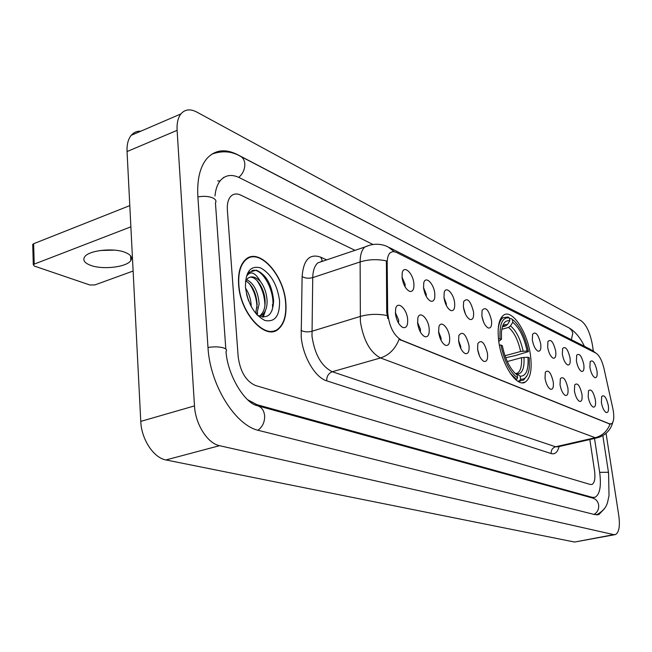 <?xml version="1.0" encoding="UTF-8"?>
<svg xmlns="http://www.w3.org/2000/svg" width="652" height="652" viewBox="0 0 652 652"><rect width="100%" height="100%" fill="white"/><g stroke="black" fill="none" stroke-linecap="round" stroke-linejoin="round"><path stroke-width="0.98" d="M530.492 355.454C527.615 332.178 512.122 308.543 503.515 315.226C498.796 319.015 497.191 327.614 498.715 341.02C501.486 364.631 517.06 388.046 525.39 381.99C530.492 378.193 532.187 369.35 530.492 355.454M576.417 360.988L576.678 355.201C579.302 352.813 581.674 355.919 583.793 364.517C584.355 369.415 583.63 371.721 581.6 371.436C579.221 370.026 577.493 366.546 576.417 360.988M562.35 354.272L562.619 348.494C565.365 345.902 567.835 349.056 570.044 357.948C570.598 362.936 569.824 365.275 567.705 364.965C565.227 363.514 563.434 359.945 562.35 354.272M547.664 347.255L547.933 341.509C550.81 338.681 553.393 341.876 555.7 351.094C556.246 356.171 555.414 358.543 553.214 358.217C550.614 356.709 548.764 353.058 547.664 347.255M532.325 339.928L532.586 334.215C535.602 331.143 538.308 334.378 540.72 343.938C541.258 349.105 540.369 351.518 538.063 351.167C535.349 349.611 533.442 345.862 532.325 339.928M481.869 315.821L482.105 310.36C485.569 306.318 488.707 309.676 491.51 320.425C492.007 325.902 490.932 328.421 488.291 327.997C485.169 326.253 483.026 322.194 481.869 315.821M483.678 322.308L481.926 316.236M463.393 306.994L463.613 301.672C467.239 297.222 470.54 300.613 473.515 311.827C473.996 317.41 472.847 319.969 470.076 319.513C466.791 317.711 464.566 313.539 463.393 306.994M465.487 314.166L463.409 307.076M443.988 297.719L444.175 292.569C445.772 285.446 453.678 293.31 454.615 302.797C455.08 308.486 453.857 311.094 450.948 310.605C447.492 308.73 445.169 304.435 443.988 297.719M446.367 305.552L446.302 303.669L443.963 297.524M423.572 287.972L423.735 283.025C425.283 275.283 433.824 283.375 434.754 293.31C435.194 299.113 433.89 301.762 430.833 301.24C427.19 299.292 424.77 294.867 423.572 287.972M426.253 296.44L426.221 294.199L423.523 287.54M402.072 277.695L402.194 273.025C403.669 264.573 412.936 272.911 413.857 283.327C414.273 289.243 412.871 291.933 409.66 291.379C405.813 289.349 403.286 284.785 402.072 277.695M405.063 286.807L405.096 284.239L402.007 277.076M589.905 367.435L590.158 361.64C592.668 359.439 594.942 362.496 596.979 370.817C597.55 375.633 596.865 377.907 594.926 377.638C592.635 376.269 590.965 372.871 589.905 367.435M588.186 396.848L588.479 390.784C591.054 388.502 593.361 391.559 595.398 399.961C595.985 405.039 595.243 407.41 593.165 407.076C590.883 405.666 589.221 402.26 588.186 396.848M574.412 390.923L574.714 384.851C577.411 382.365 579.815 385.471 581.943 394.167C582.521 399.334 581.723 401.746 579.563 401.387C577.175 399.929 575.463 396.44 574.412 390.923M560.035 384.729L560.345 378.673C563.173 375.968 565.683 379.114 567.9 388.111C568.471 393.392 567.623 395.829 565.357 395.446C562.872 393.938 561.095 390.361 560.035 384.729M545.023 378.258L545.333 372.227C548.291 369.276 550.924 372.471 553.238 381.795C553.793 387.174 552.888 389.66 550.524 389.244C547.924 387.679 546.091 384.02 545.023 378.258M477.59 349.211L477.867 343.474C481.445 339.219 484.656 342.553 487.484 353.474C487.981 359.317 486.799 361.958 483.931 361.404C480.817 359.578 478.698 355.519 477.59 349.211M479.497 355.968L477.557 348.983M458.609 341.037L458.861 335.438C462.618 330.743 466.001 334.101 469.008 345.511C469.481 351.485 468.217 354.166 465.202 353.571C461.926 351.672 459.733 347.5 458.609 341.037M460.785 348.437L460.719 346.375L458.552 340.499M438.649 332.438L438.877 327.027C440.565 319.651 448.641 327.402 449.587 337.149C450.043 343.254 448.682 345.984 445.512 345.332C442.064 343.359 439.782 339.064 438.649 332.438M441.111 340.466L441.086 338.038L438.568 331.632M417.63 323.384L417.818 318.209C419.456 310.156 428.217 318.127 429.146 328.347C429.578 334.59 428.119 337.361 424.778 336.668C421.151 334.606 418.771 330.181 417.63 323.384M420.385 332.039L420.426 329.252L417.541 322.357M395.471 313.84L395.617 308.958C397.174 300.156 406.701 308.323 407.622 319.072C408.022 325.462 406.457 328.282 402.928 327.532C399.105 325.372 396.62 320.808 395.471 313.84M398.527 323.123L398.665 320.002L395.373 312.618M601.388 402.537L601.674 396.489C604.135 394.378 606.352 397.386 608.316 405.528C608.911 410.507 608.21 412.846 606.221 412.537C604.029 411.167 602.415 407.834 601.388 402.537M612.847 408.519L613.345 411.176C614.29 418.087 613.646 422.309 611.413 423.841L609.587 423.841L401.273 340.051C393.4 335.152 388.869 325.764 387.671 311.9L387.182 262.903C387.19 257.988 388.217 254.573 390.279 252.674L393.001 251.525L396.204 252.283L595.944 353.115C599.318 355.356 601.992 360.466 603.972 368.445L612.847 408.519M285.853 303.082C284.256 274.761 258.494 246.317 245.25 259.846C240.148 264.875 237.923 273.115 238.599 284.541C240.034 313.302 265.657 341.045 278.412 329.105C284.239 324.028 286.725 315.356 285.853 303.082M248.053 258.322L247.141 258.388M274.378 330.784L273.661 331.395M612.766 422.366C610.663 430.043 605.716 435.145 597.917 437.679L595.235 437.704C602.261 435.838 607.191 431.314 610.036 424.142L399.073 339.325C395.291 348.95 389.097 355.161 380.499 357.956C370.067 352.341 363.368 340.205 360.385 321.558L360.124 261.933C360.197 254.818 361.762 249.855 364.818 247.035L369.513 245.217M387.793 318.526L386.709 312.202L386.4 260.898C377.304 258.991 368.543 259.333 360.124 261.933L312.74 277.613L311.998 336.293C314.769 354.582 321.534 366.391 332.284 371.738L555.577 446.791L558.389 446.726L596.661 437.965M579.555 441.885L580.582 441.648M238.176 356.815C240.254 371.721 246.016 381.281 255.478 385.495L590.378 484.493L591.992 484.452C594.657 482.863 595.496 478.25 594.518 470.605L589.84 439.529L594.518 470.605C595.496 478.25 594.657 482.863 591.992 484.452L590.378 484.493L255.478 385.495C246.016 381.281 240.254 371.721 238.176 356.815L227.369 210.115L238.176 356.815M355.022 250.335L240.792 195.127C236.823 193.277 233.506 193.668 230.841 196.293C228.143 199.251 226.986 203.856 227.369 210.115C226.986 203.856 228.143 199.251 230.841 196.293C233.506 193.668 236.823 193.277 240.792 195.127L355.022 250.335M271.9 331.656L272.666 331.175M270.996 331.697L271.786 331.273M238.852 284.647C240.278 313.099 265.641 340.564 278.257 328.738C284.027 323.718 286.481 315.136 285.625 302.993C284.044 274.965 258.542 246.815 245.445 260.197C240.384 265.177 238.192 273.327 238.852 284.647M245.535 288.16C249.097 293.473 250.996 299.57 251.24 306.464L251.24 306.66M246.562 294.28L248.575 300.825M246.586 279.61C253.864 283.327 258.045 291.42 259.146 303.881L256.701 314.508M245.812 280.808C252.495 285.185 256.277 293.098 257.157 304.533L255.657 313.294M257.255 315.103C267.459 319.61 272.911 314.818 273.62 300.719C271.9 284.574 266.106 274.386 256.236 270.164L249.496 272.153L246.766 276C250.604 270.523 255.209 272.414 260.564 281.68C255.747 276.668 251.436 275.6 247.638 278.469L245.437 281.55M260.564 281.68C264.582 287.084 266.758 293.62 267.1 301.281C267.124 307.548 265.454 312.088 262.088 314.9L259.366 316.228M249.382 277.353C255.91 275.372 265.168 289.113 265.111 301.933C265.128 308.192 263.457 312.732 260.083 315.544L259.17 316.138M279.553 300.605C277.247 284.696 270.963 273.799 260.702 267.923C250.498 265.209 245.421 271.648 245.454 287.23C247.882 303.865 254.37 314.949 264.932 320.474C275.005 322.463 279.879 315.845 279.553 300.605M247.287 258.771L246.399 258.901M251.949 270.613C262.634 266.701 277.239 294.541 271.827 310.988M256.855 280.425C262.022 287.711 264.712 296.122 264.916 305.641M264.011 312.952L262.446 317.084M249.162 283.375C254.141 290.482 256.758 298.64 257.01 307.842M265.486 310.393L263.237 317.149M257.589 312.773L257.124 314.965M502.366 326.872L505.544 325.967L507.5 324.452L509.782 320.825C505.064 319.961 502.276 323.816 501.429 332.398L501.494 339.268L498.43 338.649M509.522 318.926L511.029 318.494L513.931 320.637C520.712 327.337 525.545 337.671 528.43 351.615L527.093 351.004C524.151 337.361 519.383 327.793 512.774 322.292L510.5 325.894L508.552 327.41L501.796 329.317M504.998 355.731L520.614 351.485L527.093 351.004M528.43 351.615L515.422 355.56L505.724 357.744M509.994 372.936L516.555 379.513L517.574 377.907C509.905 372.153 504.355 361.2 500.915 345.047L499.359 345.087M515.748 379.725L516.555 379.513M500.051 338.608C499.351 323.832 502.464 316.937 509.383 317.931L508.038 317.011L503.091 317.687C500.377 319.602 498.731 323.653 498.152 329.83M500.915 345.047L502.35 345.699C504.844 357.728 508.976 366.823 514.746 372.968L517.166 374.941L517.574 377.907M509.383 317.931L509.782 320.825M512.774 322.292L512.374 319.407M517.166 374.941L516.237 374.272M501.494 339.268L498.772 341.403M520.573 379.154L520.166 376.196C526.107 376.294 528.707 369.969 527.957 357.223L529.294 357.826L529.31 367.663C528.25 375.902 525.341 379.733 520.573 379.154L519.554 380.752L523.564 380.132L527.175 375.43M519.554 380.752L517.753 381.216M515.333 373.514L517.069 373.987L520.166 376.196M527.957 357.223L521.478 357.703L507.297 361.526M114.41 250.14L100.31 250.49M90.62 265.34C102.739 270.026 127.091 267.084 130.832 260.474C132.658 257.377 130.783 254.687 125.192 252.405C113.513 247.524 88.411 250.352 84.573 256.978C82.608 260.262 84.621 263.049 90.62 265.34M32.747 245.103L32.73 244.337L33.635 243.726L34.206 264.125L130.873 226.831M129.797 205.608L33.635 243.726M34.206 264.125L33.293 264.72L34.344 266.073L89.878 284.997L94.931 284.916L133.122 271.028M247.719 399.79L256.953 404.68L592.301 497.354L595.064 497.28C599.905 494.403 601.429 486.058 599.653 472.244L594.518 438.462M372.96 244.492L239.447 177.703C232.079 174.149 225.926 174.875 220.987 179.87C217.646 183.554 215.641 188.925 214.973 195.983M593.344 351.037L592.318 344.419C590.044 332.528 586.303 324.639 581.095 320.743L196.822 112.071C190.221 108.656 184.915 109.267 180.897 113.921C177.988 117.719 176.725 123.195 177.108 130.351L194.492 405.903C195.372 424.273 207.613 443.45 219.545 445.683L613.793 534.64L615.423 534.583C619.041 532.529 620.166 526.205 618.789 515.602L606.067 433.336M140.816 131.191C136.936 130.995 133.733 132.372 131.207 135.331C128.151 139.129 126.765 144.54 127.05 151.566L140.767 421.388C141.394 439.35 153.693 457.932 165.942 459.945L574.575 542.048L614.665 534.721M568.047 327.402L237.67 154.703C225.453 148.526 215.266 149.724 207.108 158.297C200.025 166.676 196.945 179.406 197.866 196.488L207.964 347.166C209.903 385.063 235.462 425.748 258.95 430.507L594.885 514.624L598.976 514.477L604.42 508.739M219.968 181.085L217.678 180.857M274.525 331.159L275.217 330.491M387.182 262.903L386.237 263.212M387.671 311.9L386.709 312.202M401.273 340.051L400.613 340.238M609.587 423.841L609.049 423.963M326.693 380.825C326.652 376.294 328.518 373.27 332.284 371.738L380.499 357.956L595.235 437.704L555.577 446.791C552.472 447.851 551.005 450.108 551.168 453.564L326.693 380.825C315.136 377.573 302.658 356.204 301.191 336.579L302.112 276.57C303.441 259.757 309.651 253.294 320.743 257.181L326.66 259.887M321.2 261.199L321.86 261.509M394.224 251.599L387.785 246.749C380.287 243.326 372.626 243.424 364.818 247.035L317.883 262.846C314.655 265.69 312.944 270.613 312.74 277.613C308.73 278.665 305.193 278.322 302.112 276.57M389.48 247.613L590.239 349.26L595.325 352.805M387.076 315.527C377.761 313.702 368.771 314.019 360.124 316.489L311.803 331.306C307.72 332.308 304.109 331.982 300.971 330.336M559.074 446.571C557.582 452.252 554.95 454.583 551.168 453.564M323.457 260.971L322.267 261.37M322.43 260.979L320.743 257.181M272.609 307.206L272.471 304.59M505.544 325.967L502.749 326.293M520.614 351.485C518.104 340.124 514.086 332.096 508.552 327.41M507.5 324.452L504.664 324.712L502.382 326.807M523.116 351.118C520.5 339.195 516.294 330.784 510.5 325.894M517.069 373.987C522.244 373.971 524.55 368.421 523.972 357.345M516.172 373.58L517.558 373.066C520.671 370.866 521.975 365.748 521.478 357.703M257.931 430.238C262.577 426.832 264.81 421.991 264.63 415.723C263.987 410.312 261.558 406.97 257.344 405.683C245.339 403.596 227.662 375.911 226.008 351.607C227.206 350.132 226.374 348.893 223.497 347.891C219.251 346.685 214.076 346.546 207.98 347.475M197.898 196.896C203.774 195.902 208.779 196.268 212.927 197.98C215.73 199.39 216.57 201.028 215.445 202.902L225.82 349.056M211.843 154.157C221.949 150.482 231.395 151.142 240.189 156.146C242.886 157.474 244.427 160.001 244.802 163.709C244.956 169.17 242.952 173.725 238.771 177.377M240.849 156.488L569.286 328.037L571.755 330.425L572.806 333.327L571.339 339.692M596.645 514.86C608.422 507.916 607.216 502.187 609.025 495.781L608.569 472.985L607.933 472.268L599.669 472.35M594.078 514.42C597.509 512.293 599.033 509.139 598.642 504.95C597.933 501.331 595.936 499.033 592.644 498.038L586.352 496.311M165.942 459.945L219.545 445.683M140.767 421.388L194.492 405.903M127.05 151.566L177.108 130.351M574.575 542.048L613.793 534.64M255.576 405.063L256.953 404.68M591.071 497.606L592.301 497.354M610.565 424.036L610.15 424.134M522.342 382.781L525.39 381.99M592.252 350.328L595.846 353.066M260.083 315.544L262.088 314.9M244.598 260.49L245.445 260.197M500.817 318.339L503.091 317.687M518.242 381.51L520.695 380.882M515.83 373.523L517.558 373.066L516.042 373.547M130.596 255.845L130.832 260.474M33.293 264.72L32.73 244.337M223.856 177.466L223.44 177.45M602.823 435.642L608.503 472.578M569.441 328.127C575.406 331.819 580.402 337.875 584.412 346.31M585.977 496.205L257.809 405.813M131.207 135.331L180.897 113.921M597.061 514.852L598.976 514.477M592.081 497.892L593.793 497.541"/></g></svg>
